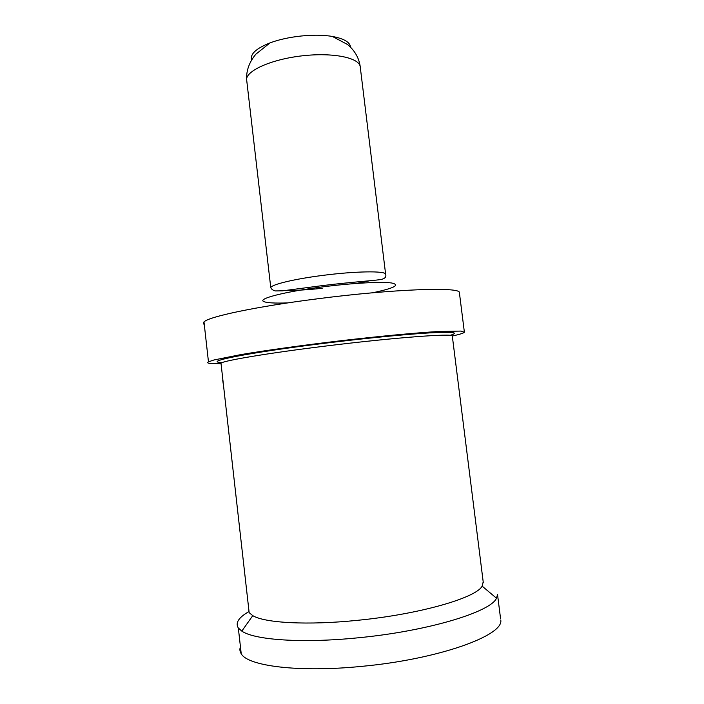 <?xml version="1.0" encoding="UTF-8"?>
<svg xmlns="http://www.w3.org/2000/svg" width="704" height="704" viewBox="0 0 704 704"><rect width="100%" height="100%" fill="white"/><g stroke="black" fill="none" stroke-linecap="round" stroke-linejoin="round"><path stroke-width="1.06" d="M220.361 363.686L210.558 363.51C207.654 363.229 206.958 362.666 208.463 361.83L213.981 359.973L240.909 354.596C266.297 350.31 303.574 345.127 342.003 340.604C380.354 336.16 415.756 332.851 438.442 331.505L461.014 331.074L464.314 332.262C463.549 333.186 459.554 334.444 452.32 336.019M204.274 324.438C203.025 323.752 202.937 322.916 203.993 321.93C208.393 316.756 256.441 306.504 317.935 298.742C393.395 288.992 460.17 286.766 459.369 292.494L459.43 292.987M483.199 581.847L482.143 586.142C476.203 597.819 419.663 614.293 357.412 620.33C307.516 625.46 264.625 622.97 252.762 615.639L249.154 612.656L248.591 607.666M500.562 618.578L497.526 594.554L496.487 598.206C490.89 611.846 428.094 631.127 358.142 637.798C302.122 643.482 254.417 639.98 241.815 631.118L238.33 628.012C235.101 622.899 238.665 617.417 249.031 611.547M500.738 619.969C504.266 635.325 438.874 659.27 361.53 666.38C298.584 672.672 247.658 666.019 241.226 653.761C239.782 651.534 239.527 649.194 240.434 646.747M223.67 386.83L222.675 379.958M251.654 59.998C249.876 54.19 255.974 48.497 269.966 42.926C287.496 36.194 315.242 33.343 332.473 36.485C343.226 38.474 349.202 41.73 350.398 46.235L350.53 47.221M322.212 288.306C307.701 289.828 295.398 290.576 285.296 290.541M246.884 81.796L246.567 79.068C247.315 70.013 272.686 59.048 302.764 55.766C332.842 52.378 358.714 57.631 360.175 66.405L385.634 274.234M385.607 274.155L385.651 274.428C386.417 276.707 385.22 278.309 382.061 279.215C380.53 280.174 353.144 281.838 322.986 285.534L282.577 290.831L275.387 290.937C272.985 290.374 271.436 289.238 270.758 287.531C271.876 284.442 294.413 279.013 322.309 275.458C354.948 271.154 385.361 270.723 385.607 274.155M369.494 280.808L356.858 283.395M221.109 364.206L220.986 363.097C224.928 360.413 269.016 353.012 324.887 346.148C393.228 337.647 453.666 333.15 452.302 335.993L452.329 336.16M222.394 362.507C200.886 362.208 247.271 352.774 324.289 343.314C364.76 338.307 405.733 334.294 429.554 332.895C453.05 331.672 459.888 332.49 450.067 335.359M287.839 302.896C274.93 303.362 266.922 302.914 263.824 301.567C257.013 298.892 284.451 291.702 322.802 286.862C352.642 283.026 381.99 281.477 391.838 283.026C400.506 285.006 394.038 288.262 372.434 292.811M464.341 331.874L459.369 292.494M208.463 361.83L203.993 321.93M249.154 612.656L221.003 363.273M482.143 586.142L496.487 598.206M483.287 582.586L452.302 336.002M269.966 42.926L255.913 54.146C249.498 61.75 246.382 70.057 246.567 79.068L270.758 287.531M332.473 36.485L347.503 44.493C354.2 50.037 358.345 56.804 359.938 64.794L360.228 66.722M252.762 615.639L241.815 631.118M238.33 628.012L241.226 653.761"/></g></svg>

